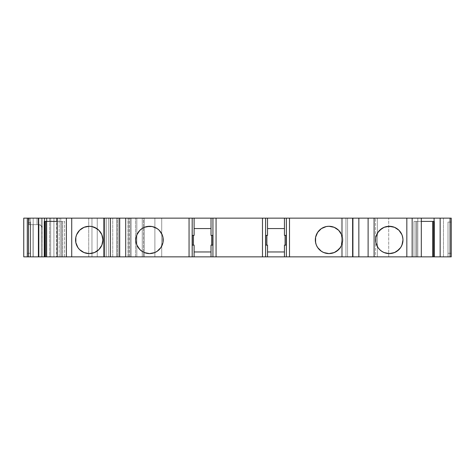 <?xml version="1.0" encoding="UTF-8"?>
<svg xmlns="http://www.w3.org/2000/svg" width="475" height="475" viewBox="0 0 475 475"><rect width="100%" height="100%" fill="white"/><g stroke="black" fill="none" stroke-linecap="round" stroke-linejoin="round"><path stroke-width="0.36" stroke-dasharray="2.38 1.78" d="M46.318 256.85L46.894 256.85L46.894 218.15L46.318 218.15L46.318 256.85L56.608 256.85L56.608 218.15L46.318 218.15L46.318 256.85L46.894 256.85L46.894 218.15L46.318 218.15L46.33 256.85L46.318 218.15L46.33 256.85L49.643 256.85L46.33 256.85L46.33 218.15L49.643 218.15L49.643 256.85L46.33 256.85M326.331 226.545L321.403 228.582L319.337 230.28L316.374 234.709A13.656 13.656 0 0 0 316.374 234.715L315.335 239.94L316.374 245.165A13.656 13.656 0 0 0 342.653 239.94A13.656 13.656 0 0 0 328.985 226.284L328.991 226.284A13.656 13.656 0 0 0 315.335 239.94A13.656 13.656 0 0 0 328.991 253.597L334.222 252.558L336.579 251.293M384.079 252.558A13.656 13.656 0 0 0 402.972 239.94A13.656 13.656 0 0 0 389.31 226.284L389.31 226.284A13.656 13.656 0 0 0 389.304 226.284M386.65 226.545L384.085 227.323A13.656 13.656 0 0 0 384.079 227.323M379.662 230.274A13.656 13.656 0 0 0 379.65 230.286L376.693 234.709L375.654 239.94A13.656 13.656 0 0 0 375.654 239.94L375.915 242.606L377.957 247.528M381.722 251.293A13.656 13.656 0 0 0 381.728 251.299L379.656 249.595A13.656 13.656 0 0 0 379.662 249.601M342.386 218.15L353.091 218.15L347.575 218.15L347.575 256.85L345.937 256.85L345.937 218.15L347.575 218.15L347.575 256.85L353.091 256.85L353.091 218.15L353.091 256.85L342.386 256.85L342.386 218.15L353.091 218.15L353.091 256.85L353.091 218.15L352.438 218.15L352.438 256.85L353.091 256.85L342.386 256.85L342.386 218.15L341.418 218.15L341.418 256.85L342.386 256.85L341.418 256.85L341.418 218.15L341.418 256.85L341.418 218.15L342.332 218.15L342.332 256.85L377.358 256.85L377.358 218.15L375.541 218.15L375.541 256.85L451.25 256.85L447.996 256.85L447.996 222.057L447.996 256.85L447.996 222.057L447.996 253.27L451.25 253.27L451.25 256.85L451.25 222.057L451.25 256.85L447.996 256.85L451.25 256.85L451.25 222.057L451.25 256.85L447.996 256.85L447.996 253.27L451.25 253.27L451.25 222.057L451.25 256.85L447.996 256.85L451.25 256.85L451.25 222.057L451.25 256.85L451.25 222.057L451.25 256.85L447.996 256.85L451.25 256.85L451.25 222.057L451.25 253.27L447.996 253.27L451.25 253.27L447.996 253.27L447.996 222.057L451.25 222.057L447.996 222.057L451.25 222.057L447.996 222.057L447.996 253.27L451.25 253.27L447.996 253.27L451.25 253.27L447.996 253.27L447.996 256.85L451.25 256.85L447.996 256.85L447.996 253.27L451.25 253.27L447.996 253.27L451.25 253.27L447.996 253.27L447.996 222.057L451.25 222.057L447.996 222.057L451.25 222.057L447.996 222.057L447.996 253.27L451.25 253.27L447.996 253.27L451.25 253.27L447.996 253.27L447.996 256.85L447.996 253.27L447.996 256.85L451.25 256.85L451.25 253.27L447.996 253.27L447.996 222.057L447.996 256.85L451.25 256.85L443.484 256.85L443.484 218.15L375.541 218.15L375.541 256.85L377.358 256.85L377.358 218.15L388.704 218.15L375.541 218.15L375.541 256.85L358.88 256.85L358.88 218.15L342.332 218.15L342.332 256.85L358.88 256.85L358.88 218.15L375.541 218.15L342.332 218.15L342.332 256.85L341.418 256.85L342.386 256.85L342.386 218.15L353.091 218.15L352.438 218.15L352.438 256.85L353.091 256.85L353.091 218.15L353.091 256.85L342.386 256.85M131.136 218.15L131.136 256.85L143.498 256.85L142.251 256.85L142.251 218.15L144.204 218.15L144.204 256.85L142.251 256.85L142.251 218.15L144.204 218.15L144.204 256.85L154.886 256.85L154.886 218.15L144.204 218.15L144.204 256.85L161.72 256.85L161.72 218.15L128.06 218.15L135.523 218.15L135.523 256.85L131.136 256.85L131.136 218.15L135.523 218.15L135.523 256.85L136.824 256.85L136.824 218.15L135.523 218.15L135.523 256.85L131.136 256.85L131.136 218.15L130.174 218.15L136.824 218.15L136.824 256.85L136.824 218.15L136.824 256.85L130.174 256.85L130.174 218.15L130.174 256.85L128.262 256.85L128.262 218.15L130.174 218.15L130.174 256.85L128.262 256.85L128.262 218.15L130.174 218.15M89.241 253.597L84.01 252.558A13.656 13.656 0 0 0 102.897 239.94A13.656 13.656 0 0 0 89.235 226.284L89.241 226.284A13.656 13.656 0 0 0 75.578 239.94A13.656 13.656 0 0 0 89.241 253.597L94.466 252.558L96.829 251.293L100.593 247.528L101.858 245.165L102.636 242.606L102.636 237.274L100.593 232.352M86.575 226.545L84.01 227.323A13.656 13.656 0 0 0 84.01 227.323L81.653 228.582M75.84 237.28A13.656 13.656 0 0 1 75.846 237.268L76.623 234.709L79.58 230.28A13.656 13.656 0 0 0 79.574 230.286M75.846 237.274L75.846 242.606A13.656 13.656 0 0 0 75.846 242.606L77.882 247.528M81.653 251.293L79.58 249.595M136.159 242.6A13.656 13.656 0 0 0 136.165 242.606L138.201 247.528L141.972 251.293A13.656 13.656 0 0 0 141.977 251.299L144.329 252.558A13.656 13.656 0 0 0 163.216 239.94A13.656 13.656 0 0 0 149.56 226.284L149.56 226.284A13.656 13.656 0 0 0 149.548 226.284M146.894 226.545L144.329 227.323A13.656 13.656 0 0 0 144.323 227.323M141.977 228.576A13.656 13.656 0 0 0 141.966 228.588L138.201 232.352L136.165 237.274A13.656 13.656 0 0 0 136.159 237.28M136.165 237.274L135.898 239.94A13.656 13.656 0 0 0 135.898 239.946L136.165 242.606M433.687 256.85L434.471 256.85L434.471 221.403L433.687 221.403L433.687 256.85L434.471 256.85L434.471 221.403L433.687 221.403L433.592 256.85L434.471 256.85L434.471 221.403L433.687 221.403L433.687 256.85L434.471 256.85L433.592 256.85L434.471 256.85M434.085 221.403L433.687 221.403M212.752 235.386L211.672 235.386L212.972 235.386L212.752 245.142L211.672 245.142L212.972 245.142L212.972 235.386L211.672 235.386L212.752 235.386L212.752 245.142L211.672 245.142L212.972 245.142L212.972 235.386L212.752 245.142M286.176 235.386L285.089 235.386L286.389 235.386L286.176 245.142L285.089 245.142L286.389 245.142L286.389 235.386L285.089 235.386L286.176 235.386L286.389 245.142L285.089 245.142L286.389 245.142L286.389 235.386L286.389 245.142L286.389 235.386L286.389 245.142L286.389 235.386L284.442 235.386L284.442 228.558L267.532 228.558L267.532 235.386L265.578 235.386L265.578 245.142L265.578 235.386L265.578 245.142L265.798 235.386L266.879 235.386L265.578 235.386L265.578 245.142L267.532 245.142L267.532 251.97L284.442 251.97L284.442 245.142L286.176 245.142M194.109 218.15L194.109 228.558L194.109 218.15L194.109 228.558L211.019 228.558L211.019 218.15L211.019 235.386L212.972 235.386L212.972 245.142L212.972 235.386L211.019 235.386L211.019 228.558L194.109 228.558L194.109 235.386L192.161 235.386L192.161 245.142L192.375 235.386L193.462 235.386L192.161 235.386L192.161 245.142L194.109 245.142L194.109 251.97L211.019 251.97L211.019 245.142L212.972 245.142L211.019 245.142L212.972 245.142L212.972 235.386L211.019 235.386L211.019 228.558L194.109 228.558L194.109 235.386L192.161 235.386L192.161 245.142L194.109 245.142L194.109 251.97L211.019 251.97L211.019 245.142L211.019 256.85L211.019 251.97L194.109 251.97L194.109 256.85L194.109 245.142L192.161 245.142L192.375 235.386C193.812 235.386 193.812 235.386 192.375 235.386L192.375 245.142L193.462 245.142L192.161 245.142L192.161 235.386L192.161 245.142M61.792 256.85L57.238 256.85L64.594 256.85L64.594 221.403L62.73 221.403L62.73 256.85L64.594 256.85L57.238 256.85L62.73 256.85L62.73 221.403L61.792 221.403L61.792 256.85L60.747 256.85L60.747 221.403L61.792 221.403L61.792 256.85L62.73 256.85L62.73 221.403L61.792 221.403L61.792 256.85L64.594 256.85L64.594 221.403L60.747 221.403L60.747 218.15L57.238 218.15L60.747 218.15L57.238 218.15L60.747 218.15L57.238 218.15L60.747 218.15L60.747 221.403L61.792 221.403M44.08 256.85L44.864 256.85L44.864 221.403L44.08 221.403L44.08 256.85L44.864 256.85L44.959 221.403L44.08 221.403L44.08 256.85L44.959 256.85L44.08 256.85L44.959 256.85L44.08 256.85L44.08 221.403L62.73 221.403M416.759 221.403L417.804 221.403L417.804 218.15L421.313 218.15L417.804 218.15L421.313 218.15L417.804 218.15L421.313 218.15L417.804 218.15L417.804 221.403L415.821 221.403L415.821 256.85L416.759 256.85L416.759 221.403L415.821 221.403L415.821 256.85L416.759 256.85L416.759 221.403L417.804 221.403L417.804 256.85L416.759 256.85L421.313 256.85L413.957 256.85L416.759 256.85L416.759 221.403L415.821 221.403L415.821 256.85L413.957 256.85L421.313 256.85L416.759 256.85M39.003 224.657L39.003 256.85L42.216 256.85L42.115 227.109L41.2 225.548L39.003 224.657L39.003 256.85L33.036 256.85L33.036 224.657L39.003 224.657L39.003 256.85L33.036 256.85L33.036 224.657L28.631 224.657L38.962 224.657L41.432 225.791L42.216 227.905L42.216 218.15L42.216 256.85L42.216 227.905L41.895 226.498L40.678 225.144L39.003 224.657L28.631 224.657L28.631 218.15L27.301 218.15L33.185 218.15L33.185 256.85L38.885 256.85L38.885 218.15L33.185 218.15L33.185 256.85L42.216 256.85L39.003 256.85L42.216 256.85L42.216 218.15L41.307 218.15L41.307 256.85L42.216 256.85L42.216 218.15L37.014 218.15L37.014 224.657L38.962 224.657L41.432 225.791L42.115 227.109L41.2 225.548L38.962 224.657C41.082 225.002 42.162 226.082 42.216 227.905L42.216 218.15L37.014 218.15L37.014 224.657L28.631 224.657L29.207 224.657L29.207 218.15L37.014 218.15L26.76 218.15M415.821 221.403L434.471 221.403L413.957 221.403L413.957 256.85L415.821 256.85M265.798 245.142C267.229 245.142 267.229 245.142 265.798 245.142L267.532 245.142L267.532 251.97L284.442 251.97L284.442 245.142L286.389 245.142L284.442 245.142L284.442 256.85L284.442 251.97L267.532 251.97L267.532 256.85L267.532 245.142L265.578 245.142L265.798 235.386C267.229 235.386 267.229 235.386 265.798 235.386L265.798 245.142L266.879 245.142L265.578 245.142L265.798 235.386M144.329 252.558L149.56 253.597L154.785 252.558M157.142 251.293A13.656 13.656 0 0 0 157.148 251.293L160.912 247.528M162.171 245.171A13.656 13.656 0 0 0 162.177 245.159L163.216 239.94L162.177 234.709L159.214 230.28L157.148 228.582L152.22 226.545M144.329 227.323L141.972 228.582M98.901 230.286A13.656 13.656 0 0 0 98.889 230.274L96.829 228.582A13.656 13.656 0 0 0 96.823 228.582M94.472 227.323A13.656 13.656 0 0 0 94.46 227.317L91.901 226.545M384.085 252.558L386.65 253.335L391.976 253.335L396.898 251.293M398.964 249.601A13.656 13.656 0 0 0 398.976 249.595L400.668 247.528L402.705 242.606L402.972 239.94L401.927 234.709L398.97 230.28L394.541 227.323L391.976 226.545M384.085 227.323L381.722 228.582M338.645 249.601A13.656 13.656 0 0 0 338.657 249.589L341.614 245.165L342.653 239.94L341.614 234.709L340.349 232.352M338.657 230.286A13.656 13.656 0 0 0 338.645 230.274L334.222 227.323L331.657 226.545M316.374 245.165L317.638 247.528L321.403 251.293L323.766 252.558L328.991 253.597M46.894 256.85L56.608 256.85L56.608 218.15L46.894 218.15L46.894 256.85L91.966 256.85L91.966 218.15L88.742 218.15L88.742 256.85L106.24 256.85L106.24 218.15L103.669 218.15L103.669 256.85L97.238 256.85L97.238 218.15L103.669 218.15L103.669 256.85L106.24 256.85L106.24 218.15L112.741 218.15L112.741 256.85L106.24 256.85L117.337 256.85L117.337 218.15L112.741 218.15L112.741 256.85L118.756 256.85L116.791 256.85L116.791 218.15L118.756 218.15L118.756 256.85L116.791 256.85L116.791 218.15L115.229 218.15L135.523 218.15M39.003 256.85L23.75 256.85L23.75 218.15L23.75 256.85L30.252 256.85L23.75 256.85L23.75 218.15L30.252 218.15L30.252 256.85L23.75 256.85L33.036 256.85L27.301 256.85L30.554 256.85L27.301 256.85L30.554 256.85L30.554 253.27L30.554 256.85L27.301 256.85L27.301 253.27L30.554 253.27L27.301 253.27L30.554 253.27L27.301 253.27L30.554 253.27L27.301 253.27L30.554 253.27L27.301 253.27L30.554 253.27L27.301 253.27L30.554 253.27L27.301 253.27L30.554 253.27L30.554 222.057L30.554 256.85L30.554 222.057L30.554 256.85L30.554 222.057L30.554 256.85L30.554 222.057L30.554 256.85L30.554 222.057L30.554 253.27L27.301 253.27L27.301 256.85L30.554 256.85L30.554 253.27L27.301 253.27L27.301 222.057L27.301 256.85L27.301 222.057L27.301 256.85L30.554 256.85L27.301 256.85L27.301 222.057L27.301 256.85L30.554 256.85L30.554 253.27L27.301 253.27L27.301 222.057L27.301 256.85L42.216 256.85L42.216 218.15L41.307 218.15L41.307 256.85L41.307 218.15L33.185 218.15L38.885 218.15L38.885 256.85L38.885 218.15L41.307 218.15L38.885 218.15M434.471 221.403L413.957 221.403L413.957 256.85L421.313 256.85L417.804 256.85L417.804 221.403L421.313 221.403L417.804 221.403L417.804 256.85M62.73 256.85L57.238 256.85L60.747 256.85L60.747 218.15M57.238 221.403L60.747 221.403L57.238 221.403L60.747 221.403L60.747 256.85M30.554 222.057L27.301 222.057L27.301 256.85L27.301 222.057L30.554 222.057M128.262 256.85L128.06 218.15L128.06 256.85L129.354 256.85L129.354 218.15L128.262 218.15M142.251 256.85L142.251 218.15L143.498 218.15L129.354 218.15L143.498 218.15L143.498 256.85L142.251 256.85L144.204 256.85L142.251 256.85L142.251 218.15L143.498 218.15L143.498 256.85L142.251 256.85L142.251 218.15L142.251 256.85M144.204 256.85L345.937 256.85L345.937 218.15L144.204 218.15M154.886 256.85L345.937 256.85L345.937 218.15L154.886 218.15L154.886 256.85L154.886 218.15M267.532 228.558L284.442 228.558L284.442 218.15L284.442 235.386L286.389 235.386L286.389 245.142L286.389 235.386L284.442 235.386L284.442 228.558L267.532 228.558L267.532 218.15L267.532 235.386L265.578 235.386L265.578 245.142L265.578 235.386L267.532 235.386L267.532 218.15M30.252 256.85L103.538 256.85L103.538 218.15L23.75 218.15L30.252 218.15L30.252 256.85L103.538 256.85L103.538 218.15L30.252 218.15L30.252 256.85L116.791 256.85L116.791 218.15L118.756 218.15L118.756 256.85L108.674 256.85L108.674 218.15L118.756 218.15L112.741 218.15L112.741 256.85L106.24 256.85L106.24 218.15L112.741 218.15L112.741 256.85L118.756 256.85L118.756 218.15L117.337 218.15L117.337 256.85L117.337 218.15L112.741 218.15L112.741 256.85M135.523 256.85L50.671 256.85L50.671 218.15L53.918 218.15L53.918 256.85L50.671 256.85L50.671 218.15L53.918 218.15L53.918 256.85L49.643 256.85L50.671 256.85L50.671 218.15L49.643 218.15L49.643 256.85L50.671 256.85L50.671 218.15L49.643 218.15L49.643 256.85M56.608 256.85L97.238 256.85L97.238 218.15L56.608 218.15L56.608 256.85L59.179 256.85L59.179 218.15L46.894 218.15M357.859 256.85L356.452 256.85M122.099 256.85L120.692 256.85M161.72 256.85L352.438 256.85L352.438 218.15L347.575 218.15L347.575 256.85L345.937 256.85L345.937 218.15L347.575 218.15L161.72 218.15L161.72 256.85L161.72 218.15M33.185 256.85L27.301 256.85L27.301 253.27L30.554 253.27L27.301 253.27L30.554 253.27L27.301 253.27L30.554 253.27L27.301 253.27L30.554 253.27L27.301 253.27L27.301 256.85L30.554 256.85L27.301 256.85L27.301 218.15L33.185 218.15L33.185 256.85L27.301 256.85L27.301 218.15L33.185 218.15M28.631 224.657L28.631 218.15L28.631 224.657L37.014 224.657L29.207 224.657L29.207 218.15L27.301 218.15L27.301 256.85M103.538 256.85L103.538 218.15L136.824 218.15L136.824 256.85L136.824 218.15L116.791 218.15M128.06 256.85L128.06 218.15L128.06 256.85L129.354 256.85L129.354 218.15L128.06 218.15M143.498 256.85L129.354 256.85L143.498 256.85L143.498 218.15M377.358 218.15L377.358 256.85L388.704 256.85L388.704 218.15L388.704 256.85L443.484 256.85L443.484 218.15L451.25 218.15L451.25 256.85L451.25 218.15L451.25 256.85L443.484 256.85L443.484 218.15L388.704 218.15L388.704 256.85L443.484 256.85M116.791 256.85L53.918 256.85L53.918 218.15L108.674 218.15L108.674 256.85L108.674 218.15L49.643 218.15M103.669 218.15L97.238 218.15L103.669 218.15L103.669 256.85L97.238 256.85L97.238 218.15L91.966 218.15L91.966 256.85L91.966 218.15L88.742 218.15L88.742 256.85L88.742 218.15L56.608 218.15M59.179 256.85L59.179 218.15L59.179 256.85L88.742 256.85M443.484 218.15L388.704 218.15M357.859 218.15L356.452 218.15M122.099 218.15L120.692 218.15M389.31 226.284A13.656 13.656 0 0 0 375.654 239.94A13.656 13.656 0 0 0 389.31 253.597M345.937 256.85L345.937 218.15L345.937 256.85M149.56 226.284A13.656 13.656 0 0 0 135.898 239.94A13.656 13.656 0 0 0 149.56 253.597M192.375 245.142C193.812 245.142 193.812 245.142 192.375 245.142L192.375 235.386M44.864 256.85L44.864 221.403L44.08 221.403M131.136 256.85L130.174 256.85M347.575 256.85L352.438 256.85M352.438 218.15L347.575 218.15M341.418 218.15L341.418 256.85L341.418 218.15M413.957 221.403L413.957 256.85M64.594 256.85L64.594 221.403M44.864 221.403L44.466 221.403M33.036 256.85L33.036 224.657M194.109 228.558L194.109 235.386L192.161 235.386M103.669 256.85L106.24 256.85M29.207 224.657L29.207 218.15L41.307 218.15M447.996 253.27L447.996 222.057L447.996 253.27L451.25 253.27L447.996 253.27M284.442 256.85L284.442 251.97M267.532 256.85L267.532 251.97M211.019 256.85L211.019 251.97M194.109 256.85L194.109 251.97M447.996 222.057L451.25 222.057L447.996 222.057M417.804 218.15L417.804 221.403L421.313 221.403M106.24 218.15L112.741 218.15M50.671 256.85L50.671 218.15L50.671 256.85M38.885 256.85L41.307 256.85M342.332 256.85L375.541 256.85M377.358 256.85L388.704 256.85M91.966 256.85L97.238 256.85M117.337 256.85L118.756 256.85L118.756 218.15L117.337 218.15M108.674 256.85L53.918 256.85M37.014 218.15L37.014 224.657M29.207 218.15L28.631 218.15M103.538 218.15L30.252 218.15M129.354 256.85L129.354 218.15M358.88 256.85L358.88 218.15L342.332 218.15M358.88 218.15L375.541 218.15M284.442 228.558L284.442 218.15M211.019 228.558L211.019 218.15M53.918 218.15L108.674 218.15M88.742 218.15L59.179 218.15M97.238 218.15L91.966 218.15"/><path stroke-width="0.71" d="M342.386 237.274L341.614 234.709A13.656 13.656 0 0 0 338.657 230.286L334.222 227.323A13.656 13.656 0 0 0 329.003 226.284A13.656 13.656 0 0 1 342.653 239.94A13.656 13.656 0 0 1 328.991 253.597A13.656 13.656 0 0 0 334.216 252.558L338.651 249.595A13.656 13.656 0 0 0 342.653 239.946L342.386 237.274A13.656 13.656 0 0 0 341.614 234.715L338.651 230.28A13.656 13.656 0 0 0 334.228 227.323L328.991 226.284A13.656 13.656 0 0 0 316.374 245.159L317.638 247.528L321.403 251.293L323.766 252.558L328.991 253.597A13.656 13.656 0 0 1 315.335 239.94A13.656 13.656 0 0 1 328.991 226.284L326.331 226.545L321.403 228.582L317.638 232.352L315.596 237.274L315.596 242.606L316.374 245.165M389.304 226.284A13.656 13.656 0 0 0 384.091 227.317L379.656 230.28A13.656 13.656 0 0 0 379.65 249.589L381.722 251.293A13.656 13.656 0 0 0 384.079 252.558M384.079 227.323A13.656 13.656 0 0 0 379.662 230.274M379.662 249.601A13.656 13.656 0 0 0 381.722 251.293L384.085 252.558L389.31 253.597A13.656 13.656 0 0 1 375.654 239.94A13.656 13.656 0 0 1 389.31 226.284L384.085 227.323M79.586 249.601A13.656 13.656 0 0 0 84.01 252.558L89.241 253.597A13.656 13.656 0 0 0 94.46 252.558L98.895 249.595A13.656 13.656 0 0 0 102.897 239.94L101.858 234.709L98.895 230.28A13.656 13.656 0 0 0 96.829 228.582L91.901 226.545L89.241 226.284A13.656 13.656 0 0 1 102.897 239.94A13.656 13.656 0 0 1 89.241 253.597A13.656 13.656 0 0 1 75.578 239.94A13.656 13.656 0 0 1 89.241 226.284A13.656 13.656 0 0 0 79.586 230.28L76.623 234.709L75.846 237.274L75.846 242.606A13.656 13.656 0 0 0 79.574 249.589M79.574 230.286A13.656 13.656 0 0 0 75.846 237.268M75.84 237.28A13.656 13.656 0 0 0 75.84 242.6L77.882 247.528L79.58 249.595L84.01 252.558L81.653 251.293M149.548 226.284A13.656 13.656 0 0 0 144.335 227.317L141.972 228.582A13.656 13.656 0 0 0 139.905 230.274M144.323 227.323A13.656 13.656 0 0 0 141.977 228.576M141.972 228.582L139.899 230.28A13.656 13.656 0 0 0 136.165 237.268L135.898 239.94A13.656 13.656 0 0 0 136.159 242.6M136.159 237.28A13.656 13.656 0 0 0 135.898 239.928L136.165 242.606A13.656 13.656 0 0 0 139.893 249.589L141.972 251.293A13.656 13.656 0 0 0 144.329 252.558L149.56 253.597A13.656 13.656 0 0 1 135.898 239.94A13.656 13.656 0 0 1 149.56 226.284L144.329 227.323M139.905 249.601A13.656 13.656 0 0 0 141.966 251.293L144.329 252.558M433.592 221.403L433.592 256.85L434.085 256.85L434.085 221.403L421.313 221.403L434.085 221.403L434.085 218.15L450.074 218.15L450.074 256.85L451.25 256.85L450.074 256.85L451.25 256.85L451.25 218.15L450.074 218.15L450.074 256.85L434.085 256.85L434.085 218.15L440.153 218.15L440.153 256.85L434.085 256.85L434.085 218.15L421.313 218.15L421.313 256.85L434.085 256.85L433.592 256.85L433.592 221.403L433.592 256.85L432.606 256.85L432.606 221.403M211.672 245.142L211.672 235.386M285.089 245.142L285.089 235.386M286.176 245.142L286.176 235.386M212.752 245.142L212.752 235.386M212.931 256.85L211.019 256.85L211.019 245.142L212.931 245.142L212.931 256.85L216.072 256.85L211.019 256.85L211.019 245.142L212.972 245.142L212.972 235.386L211.019 235.386L211.019 218.15L262.479 218.15L262.479 256.85L265.62 256.85L265.62 245.142L267.532 245.142L267.532 256.85L216.072 256.85L216.072 218.15L267.532 218.15L267.532 235.386L265.62 235.386L265.62 218.15L267.532 218.15L267.532 235.386L265.62 235.386L265.62 218.15L267.532 218.15L267.532 235.386L265.62 235.386L265.62 218.15L262.479 218.15L262.479 256.85L216.072 256.85L216.072 218.15L212.931 218.15L212.931 235.386L211.019 235.386L211.019 218.15L212.931 218.15L212.931 256.85L216.072 256.85L216.072 218.15L212.931 218.15L212.931 256.85L194.109 256.85L194.109 245.142L194.109 256.85L192.197 256.85L192.197 245.142L194.109 245.142L192.161 245.142L192.197 218.15L194.109 218.15L194.109 235.386L192.197 235.386L192.197 218.15L189.056 218.15L189.056 256.85L192.197 256.85L192.197 218.15L194.109 218.15L194.109 235.386L192.161 235.386L192.161 245.142L192.161 235.386M192.375 235.386L192.375 245.142M356.452 256.85L352.86 256.85L352.86 218.15L358.845 218.15L358.845 256.85L284.442 256.85L284.442 245.142L286.389 245.142L286.389 235.386L286.354 256.85L289.495 256.85L289.495 218.15L286.354 218.15L286.389 245.142L286.389 235.386L286.389 245.142L284.442 245.142L284.442 256.85L284.442 245.142L286.354 245.142L286.354 256.85L265.62 256.85L265.62 235.386M265.798 235.386L265.798 245.142M284.442 251.97L267.532 251.97M211.019 251.97L194.109 251.97M45.944 221.403L45.944 256.85L45.944 221.403L45.944 256.85L38.398 256.85L38.398 218.15L44.466 218.15L44.466 256.85L28.476 256.85L28.476 218.15L27.301 218.15L27.301 256.85L28.476 256.85L27.301 256.85L28.476 256.85L28.476 218.15L44.466 218.15L44.466 221.403L57.238 221.403L44.466 221.403L44.466 256.85L28.476 256.85L28.476 218.15L44.466 218.15L44.466 256.85M152.22 226.545L149.56 226.284A13.656 13.656 0 0 1 163.216 239.94A13.656 13.656 0 0 1 149.56 253.597L154.785 252.558L157.148 251.293A13.656 13.656 0 0 0 149.566 226.284A13.656 13.656 0 0 1 163.216 239.94A13.656 13.656 0 0 1 149.56 253.597A13.656 13.656 0 0 0 157.142 251.293L160.912 247.528L162.955 242.606L162.955 237.274L162.177 234.709L159.214 230.28L157.148 228.582L152.22 226.545L146.894 226.545M96.823 228.582A13.656 13.656 0 0 0 89.247 226.284L84.01 227.323L79.58 230.28L81.653 228.582M396.898 251.293L400.668 247.528L401.927 245.165L402.972 239.94L402.705 237.274A13.656 13.656 0 0 0 394.541 227.323L389.31 226.284A13.656 13.656 0 0 1 402.972 239.94A13.656 13.656 0 0 1 389.31 253.597A13.656 13.656 0 0 0 394.535 252.558L398.97 249.595A13.656 13.656 0 0 0 402.711 237.28M377.957 247.528L379.656 249.595L377.957 247.528L375.915 242.606L375.915 237.274L377.957 232.352L381.722 228.582M286.354 245.142L286.354 256.85L267.532 256.85L267.532 245.142L265.578 245.142L267.532 245.142L267.532 256.85L265.62 256.85L265.62 245.142M44.959 256.85L57.238 256.85L57.238 218.15L57.238 256.85L71.719 256.85L71.719 218.15L66.393 218.15L66.393 256.85L44.959 256.85L44.959 221.403M120.692 256.85L110.438 256.85L110.438 218.15L104.452 218.15L104.452 256.85L110.438 256.85L110.438 218.15L125.691 218.15L125.691 256.85L119.706 256.85L119.706 218.15L125.691 218.15L125.691 256.85L122.099 256.85M91.901 226.545L89.241 226.284A13.656 13.656 0 0 1 102.897 239.94A13.656 13.656 0 0 1 89.241 253.597L94.466 252.558A13.656 13.656 0 0 0 98.889 249.601M98.895 249.595L101.858 245.165L102.897 239.94A13.656 13.656 0 0 0 98.901 230.286L94.466 227.323M26.76 218.15L23.75 218.15L27.301 218.15L27.301 256.85L27.301 218.15L23.75 218.15L23.75 256.85L27.562 256.85M402.705 237.274L401.927 234.709L398.97 230.28L394.541 227.323A13.656 13.656 0 0 0 389.322 226.284A13.656 13.656 0 0 1 402.972 239.94A13.656 13.656 0 0 1 389.31 253.597L394.541 252.558A13.656 13.656 0 0 0 398.964 249.601M433.592 256.85L412.157 256.85L412.157 218.15L406.832 218.15L406.832 256.85L412.157 256.85L374.098 256.85L374.098 218.15L368.113 218.15L368.113 256.85L374.098 256.85L357.859 256.85M331.657 226.545L328.991 226.284A13.656 13.656 0 0 1 342.653 239.94A13.656 13.656 0 0 1 328.991 253.597L334.222 252.558A13.656 13.656 0 0 0 338.645 249.601M336.579 251.293L340.349 247.528L341.614 245.165L342.653 239.94A13.656 13.656 0 0 0 342.392 237.28M286.354 256.85L289.495 256.85L289.495 218.15L368.113 218.15L368.113 256.85L289.495 256.85L289.495 218.15L286.354 218.15L286.354 235.386L284.442 235.386L284.442 218.15L286.354 218.15L286.389 245.142M286.389 235.386L284.442 235.386L284.442 218.15L352.86 218.15L352.86 256.85L352.86 218.15L356.452 218.15M267.532 228.558L284.442 228.558M194.109 228.558L211.019 228.558M212.931 245.142L211.019 245.142L211.019 256.85L66.393 256.85L71.719 256.85L71.719 218.15L104.452 218.15L104.452 256.85L71.719 256.85L71.719 218.15L104.452 218.15L104.452 256.85L110.438 256.85L110.438 218.15L119.706 218.15L119.706 256.85L119.706 218.15L120.692 218.15M192.197 235.386L194.109 235.386L194.109 218.15L211.019 218.15L189.056 218.15L189.056 256.85L125.691 256.85L125.691 218.15L189.056 218.15L189.056 256.85L192.197 256.85L192.161 245.142M139.899 230.28L136.937 234.709L136.165 237.274M136.165 242.606L136.937 245.165L139.899 249.595M154.785 252.558L157.148 251.293M160.912 247.528L162.177 245.165M89.241 253.597A13.656 13.656 0 0 1 75.578 239.94A13.656 13.656 0 0 1 89.241 226.284L86.575 226.545M77.882 247.528L79.58 249.595M100.593 232.352L98.895 230.28M57.238 256.85L57.238 218.15L71.719 218.15L44.466 218.15L66.393 218.15L66.393 256.85L45.944 256.85M38.398 256.85L38.398 218.15L38.398 256.85L28.476 256.85M23.75 218.15L23.75 256.85L23.75 218.15M357.859 218.15L358.845 218.15L358.845 256.85L358.845 218.15L374.098 218.15L368.113 218.15L368.113 256.85L374.098 256.85L374.098 218.15L412.157 218.15L406.832 218.15L406.832 256.85L374.098 256.85L374.098 218.15L406.832 218.15L406.832 256.85L412.157 256.85L412.157 218.15L421.313 218.15L421.313 256.85L412.157 256.85L412.157 218.15L451.25 218.15L451.25 256.85L451.25 218.15L450.074 218.15L450.074 256.85L434.085 256.85M440.153 218.15L440.153 256.85L440.153 218.15L450.074 218.15M391.976 226.545L386.65 226.545M381.722 251.293L384.085 252.558M328.991 253.597A13.656 13.656 0 0 1 315.335 239.94A13.656 13.656 0 0 1 328.991 226.284L326.331 226.545M340.349 232.352L338.651 230.28M286.354 235.386L284.442 235.386L284.442 218.15L267.532 218.15L286.354 218.15M122.099 218.15L192.197 218.15M110.438 218.15L119.706 218.15M389.31 253.597A13.656 13.656 0 0 1 375.654 239.94A13.656 13.656 0 0 1 389.31 226.284M149.56 253.597A13.656 13.656 0 0 1 135.898 239.94A13.656 13.656 0 0 1 149.56 226.284M211.019 256.85L194.109 256.85L194.109 245.142L192.197 245.142M194.109 256.85L192.197 256.85M434.085 218.15L421.313 218.15L421.313 256.85L432.606 256.85M284.442 256.85L267.532 256.85M66.393 218.15L66.393 256.85M44.466 221.403L57.238 221.403M421.313 221.403L434.085 221.403M265.62 218.15L262.479 218.15L262.479 256.85L265.62 256.85M212.931 235.386L211.019 235.386L211.019 218.15L212.931 218.15M450.074 256.85L440.153 256.85M421.313 256.85L412.157 256.85M406.832 256.85L374.098 256.85M368.113 256.85L358.845 256.85M352.86 256.85L289.495 256.85M262.479 256.85L216.072 256.85M189.056 256.85L125.691 256.85M119.706 256.85L110.438 256.85M104.452 256.85L71.719 256.85M125.691 218.15L189.056 218.15M71.719 218.15L104.452 218.15M57.238 218.15L44.466 218.15M28.476 218.15L38.398 218.15M412.157 218.15L421.313 218.15M374.098 218.15L406.832 218.15M358.845 218.15L368.113 218.15M289.495 218.15L352.86 218.15M267.532 218.15L284.442 218.15M216.072 218.15L262.479 218.15M194.109 218.15L211.019 218.15M193.462 235.386L193.462 245.142M266.879 235.386L266.879 245.142"/></g></svg>

